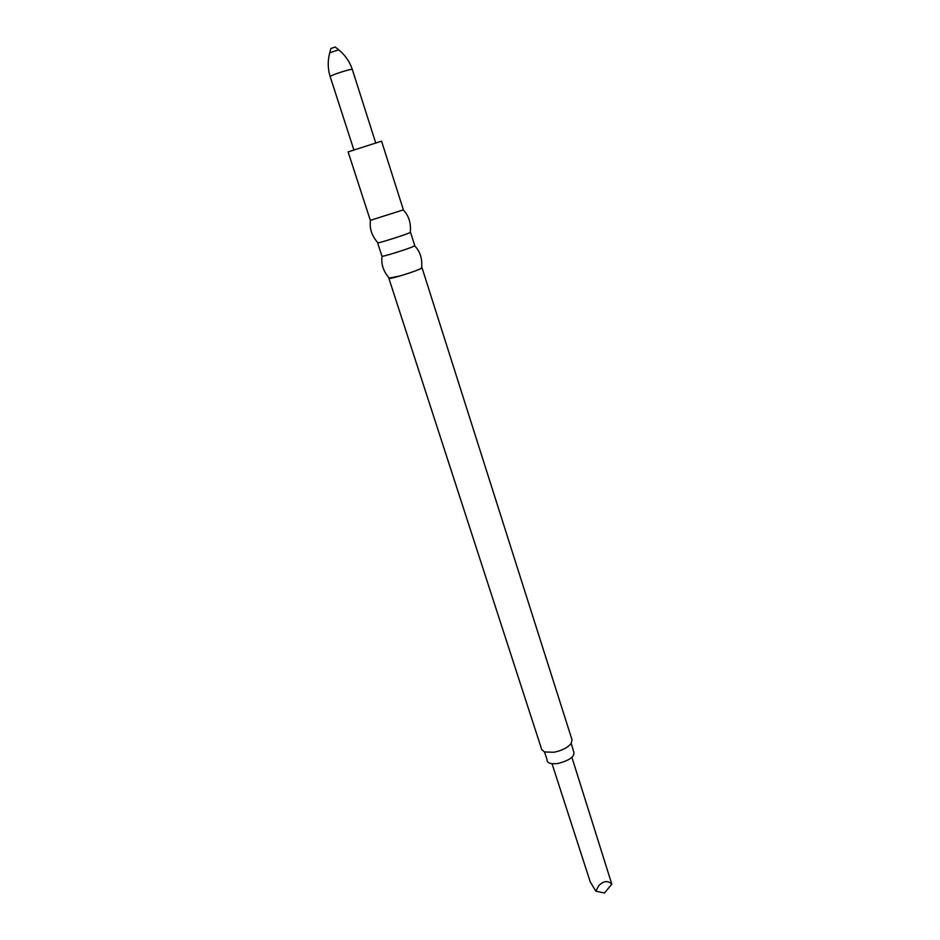 <?xml version="1.0" encoding="UTF-8"?>
<svg xmlns="http://www.w3.org/2000/svg" width="940" height="940" viewBox="0 0 940 940"><rect width="100%" height="100%" fill="white"/><g stroke="black" fill="none" stroke-linecap="round" stroke-linejoin="round"><path stroke-width="1.41" d="M402.567 210.125L403.354 209.738L381.558 141.176L348.117 151.904L370.313 220.348L402.567 210.125M377.715 242.649L377.892 242.826C380.16 242.837 405.669 234.73 409.746 232.697L410.31 232.192M377.598 242.79L381.934 256.174C381.288 257.384 409.57 248.56 414.023 246.151L414.752 245.634L410.498 232.227M389.207 278.158L389.489 278.44C392.062 278.804 417.207 270.849 421.108 268.441L421.637 267.736M389.137 278.087L400.405 275.867C413.118 271.954 420.321 269.251 422.025 267.759L421.661 267.653M422.025 267.759L572.025 739.815L571.203 743.375C567.784 747.629 562.014 750.59 553.883 752.259L544.471 751.953L541.734 749.544L388.902 278.404M544.471 751.953L546.998 759.309C546.739 763.022 550.417 764.408 558.019 763.491C570.533 760.143 575.668 755.913 573.423 750.825L571.203 743.375M552.038 763.738L590.238 881.896L595.843 891.179L598.71 885.75C603.504 880.851 607.875 880.31 611.799 884.152L571.908 757.358M329.846 52.464L330.904 48.516L335.251 47L338.529 49.667M611.799 884.152L604.502 893L595.843 891.179M352.312 69.49L351.055 66.094C348.235 59.62 344.134 54.203 338.729 49.844L329.776 52.711C327.931 59.408 327.743 66.2 329.212 73.097L330.175 76.598C329.235 75.811 348.106 69.478 351.654 69.384L352.312 69.49L375.647 142.692M403.19 209.855C408.806 215.566 411.168 223.097 410.275 232.427M414.646 245.787C420.204 251.45 422.518 258.899 421.578 268.135M353.804 149.707L330.175 76.598M370.513 220.348C369.267 228.267 371.723 235.752 377.892 242.826M382.11 256.232C380.888 264.07 383.344 271.472 389.489 278.44"/></g></svg>
